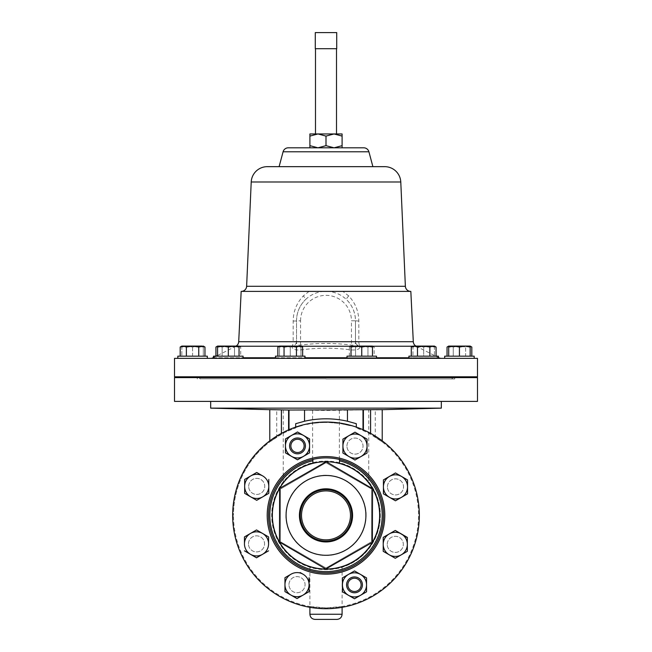 <?xml version="1.0" encoding="UTF-8"?>
<svg xmlns="http://www.w3.org/2000/svg" width="652" height="652" viewBox="0 0 652 652"><rect width="100%" height="100%" fill="white"/><g stroke="black" fill="none" stroke-linecap="round" stroke-linejoin="round"><path stroke-width="0.49" stroke-dasharray="3.26 2.44" d="M350.483 515.382A24.483 24.483 0 0 1 326 539.856A24.483 24.483 0 0 1 301.517 515.382A24.483 24.483 0 0 0 326 539.856A24.483 24.483 0 0 0 350.483 515.382A24.483 24.483 0 0 0 326 490.899A24.483 24.483 0 0 0 301.517 515.382A24.483 24.483 0 0 1 326 490.899A24.483 24.483 0 0 1 350.483 515.382M352.577 515.382A26.577 26.577 0 0 1 326 541.951A26.577 26.577 0 0 1 299.423 515.382A26.577 26.577 0 0 1 326 488.804A26.577 26.577 0 0 1 352.577 515.382M351.73 515.382A25.73 25.73 0 0 1 326 541.103A25.73 25.73 0 0 1 300.27 515.382A25.73 25.73 0 0 1 326 489.652A25.73 25.73 0 0 1 351.73 515.382M301.517 515.292A24.483 24.483 0 0 0 325.918 539.856A24.483 24.483 0 0 0 350.483 515.463A24.483 24.483 0 0 0 326.082 490.899A24.483 24.483 0 0 0 301.517 515.292M459.432 356.171L474.183 356.171L444.68 356.171L470.157 356.171L448.706 356.171L459.432 356.171L459.432 347.043L454.069 346.082L448.706 347.043L448.706 346.082L470.157 346.082L470.157 347.043L464.794 346.082L459.432 347.043M459.432 358.355L444.68 358.355L459.432 358.355M346.595 585.39A7.914 7.914 0 0 0 355.03 592.758A7.914 7.914 0 0 0 362.398 584.331A7.914 7.914 0 0 0 353.963 576.963A7.914 7.914 0 0 0 346.595 585.39A7.914 7.914 0 0 0 355.03 592.758A7.914 7.914 0 0 0 362.398 584.331A7.914 7.914 0 0 0 353.963 576.963A7.914 7.914 0 0 0 346.595 585.39A7.914 7.914 0 0 0 355.03 592.758A7.914 7.914 0 0 0 362.398 584.331A7.914 7.914 0 0 0 353.963 576.963A7.914 7.914 0 0 0 346.595 585.39M300.849 453.075A7.914 7.914 0 0 0 304.68 442.545A7.914 7.914 0 0 0 294.158 438.723A7.914 7.914 0 0 0 290.327 449.244A7.914 7.914 0 0 0 300.849 453.075A7.914 7.914 0 0 0 304.68 442.545A7.914 7.914 0 0 0 294.158 438.723A7.914 7.914 0 0 0 290.327 449.244A7.914 7.914 0 0 0 300.849 453.075A7.914 7.914 0 0 0 304.68 442.545A7.914 7.914 0 0 0 294.158 438.723A7.914 7.914 0 0 0 290.327 449.244A7.914 7.914 0 0 0 300.849 453.075M288.975 584.657A8.044 8.044 0 0 1 297.019 576.612A8.044 8.044 0 0 1 305.063 584.657A8.044 8.044 0 0 1 297.019 592.709A8.044 8.044 0 0 1 288.975 584.657A8.044 8.044 0 0 1 297.019 576.612A8.044 8.044 0 0 1 305.063 584.657A8.044 8.044 0 0 1 297.019 592.709A8.044 8.044 0 0 1 288.975 584.657M248.469 543.874A8.044 8.044 0 0 1 256.521 535.83A8.044 8.044 0 0 1 264.565 543.874A8.044 8.044 0 0 1 256.521 551.918A8.044 8.044 0 0 1 248.469 543.874A8.044 8.044 0 0 1 256.521 535.83A8.044 8.044 0 0 1 264.565 543.874A8.044 8.044 0 0 1 256.521 551.918A8.044 8.044 0 0 1 248.469 543.874M248.673 486.4A8.044 8.044 0 0 1 256.717 478.348A8.044 8.044 0 0 1 264.761 486.4A8.044 8.044 0 0 1 256.717 494.444A8.044 8.044 0 0 1 248.673 486.4A8.044 8.044 0 0 1 256.717 478.348A8.044 8.044 0 0 1 264.761 486.4A8.044 8.044 0 0 1 256.717 494.444A8.044 8.044 0 0 1 248.673 486.4M387.435 486.881A8.044 8.044 0 0 1 395.479 478.837A8.044 8.044 0 0 1 403.531 486.881A8.044 8.044 0 0 1 395.479 494.925A8.044 8.044 0 0 1 387.435 486.881A8.044 8.044 0 0 1 395.479 478.837A8.044 8.044 0 0 1 403.531 486.881A8.044 8.044 0 0 1 395.479 494.925A8.044 8.044 0 0 1 387.435 486.881M387.239 544.355A8.044 8.044 0 0 1 395.283 536.311A8.044 8.044 0 0 1 403.327 544.355A8.044 8.044 0 0 1 395.283 552.407A8.044 8.044 0 0 1 387.239 544.355A8.044 8.044 0 0 1 395.283 536.311A8.044 8.044 0 0 1 403.327 544.355A8.044 8.044 0 0 1 395.283 552.407A8.044 8.044 0 0 1 387.239 544.355M346.937 446.098A8.044 8.044 0 0 1 354.981 438.046A8.044 8.044 0 0 1 363.025 446.098A8.044 8.044 0 0 1 354.981 454.142A8.044 8.044 0 0 1 346.937 446.098A8.044 8.044 0 0 1 354.981 438.046A8.044 8.044 0 0 1 363.025 446.098A8.044 8.044 0 0 1 354.981 454.142A8.044 8.044 0 0 1 346.937 446.098M268.494 515.178A57.506 57.506 0 0 0 325.796 572.88A57.506 57.506 0 0 0 383.506 515.577A57.506 57.506 0 0 0 326.204 457.875A57.506 57.506 0 0 0 268.494 515.178A57.506 57.506 0 0 1 326.204 457.875A57.506 57.506 0 0 1 383.506 515.577M272.357 515.194A53.643 53.643 0 0 1 326.187 461.738A53.643 53.643 0 0 1 379.643 515.561A53.643 53.643 0 0 1 325.813 569.017A53.643 53.643 0 0 1 272.357 515.194M339.488 463.303L339.496 459.481M232.699 515.056A93.301 93.301 0 0 1 326.326 422.08A93.301 93.301 0 0 1 419.301 515.699A93.334 93.334 0 0 0 326.326 422.04A93.334 93.334 0 0 0 232.666 515.056A93.334 93.334 0 0 0 325.674 608.715A93.334 93.334 0 0 0 419.334 515.699A93.301 93.301 0 0 1 325.674 608.675A93.301 93.301 0 0 1 232.699 515.056A93.334 93.334 0 0 0 325.674 608.715A93.334 93.334 0 0 0 419.334 515.699M341.518 423.335L341.444 423.759L341.518 423.335L349.953 425.169L341.518 423.335L349.855 425.585L341.444 423.759L345.258 424.485M350.817 425.397L340.686 423.205L340.621 423.629L350.784 425.837L340.621 423.629L341.444 423.759L340.686 423.205M338.046 423.254L338.103 422.83L329.488 422.105L338.046 423.254L329.472 422.537L333.343 422.757M329.488 422.105L329.472 422.537L329.488 422.105L338.078 422.822M338.975 422.944L328.641 422.08L328.632 422.504L338.991 423.384L328.632 422.504L329.472 422.537L328.641 422.08M325.112 422.472A92.91 92.91 0 0 0 320.148 422.651L320.116 422.227L320.148 422.651A92.91 92.91 0 0 1 327.402 422.48L321.24 422.594L326.033 422.472L326.033 422.04A93.334 93.334 0 0 1 326.994 422.048L320.254 422.219L322.422 422.113L322.438 422.537L325.112 422.472L325.112 422.048A93.334 93.334 0 0 0 320.116 422.227A93.334 93.334 0 0 1 327.402 422.048L323.661 422.072M324.443 422.056L324.924 422.048M313.335 422.903L319.162 422.292A93.334 93.334 0 0 0 314.093 422.806A93.334 93.334 0 0 0 313.139 422.928A93.334 93.334 0 0 0 311.917 423.107A93.334 93.334 0 0 1 313.139 422.928A93.334 93.334 0 0 1 313.335 422.903L313.392 423.327L319.187 422.716A92.91 92.91 0 0 0 314.15 423.229A92.91 92.91 0 0 1 317.312 422.879L314.15 423.229A92.91 92.91 0 0 0 313.204 423.352A92.91 92.91 0 0 1 313.392 423.327M308.722 423.653L309.341 423.539A93.334 93.334 0 0 0 306.774 424.044A93.334 93.334 0 0 1 308.722 423.653L309.415 423.963A92.91 92.91 0 0 0 307.801 424.273A92.91 92.91 0 0 0 306.864 424.46A92.91 92.91 0 0 1 308.803 424.077M296.041 427.435L295.902 427.027A93.334 93.334 0 0 1 302.226 425.12L302.332 425.536A92.91 92.91 0 0 0 297.581 426.921L296.041 427.435A92.91 92.91 0 0 1 302.332 425.536L302.226 425.12A93.334 93.334 0 0 0 297.451 426.514L297.581 426.921M302.21 425.569L302.096 425.153L297.451 426.514M192.568 377.622L199.276 377.622L192.568 377.622M192.568 376.807L199.276 376.807L192.568 376.807M477.484 358.355L275.494 358.355L304.997 358.355L304.997 356.171L275.494 356.171L304.997 356.171L275.494 356.171L275.494 358.355L293.188 358.355L177.817 358.355L207.32 358.355L192.568 358.355L207.32 358.355L207.32 356.171L181.843 356.171L203.294 356.171L192.568 356.171L192.568 347.043L197.931 346.082L203.294 346.082L197.931 346.082L203.294 347.043L197.931 346.082L192.568 347.043L187.205 346.082L197.931 346.082L181.843 346.082L187.205 346.082L192.568 347.043L192.568 356.171L177.817 356.171L207.32 356.171L177.817 356.171M355.047 377.622L368.462 377.622L355.047 377.622L368.462 377.622L355.047 377.622L355.047 376.807L368.462 376.807L355.047 376.807M376.506 358.355L371.526 358.355L376.506 358.355L376.506 356.171L347.003 356.171L376.506 356.171L347.003 356.171L347.003 358.355M459.432 377.622L452.724 377.622L459.432 377.622M459.432 376.807L452.724 376.807L459.432 376.807M283.538 377.622L296.953 377.622L283.538 377.622L296.953 377.622L283.538 377.622L283.538 376.807L296.953 376.807L283.538 376.807M296.953 377.622L296.953 376.807M304.997 358.355L275.494 358.355M456.082 377.622L466.139 377.622L456.082 377.622M474.183 358.355L470.483 358.355L474.183 358.355L474.183 356.171L444.68 356.171M195.918 377.622L185.861 377.622L195.918 377.622M207.32 358.355L174.516 358.355M224.973 377.622L235.03 377.622L224.973 377.622M231.672 376.807L221.615 376.807L231.672 376.807M243.074 358.355L213.571 358.355L243.074 358.355L223.636 358.355L243.074 358.355L243.074 356.171L213.571 356.171M417.875 377.622L430.385 377.622L417.875 377.622M429.489 376.807L416.97 376.807L429.489 376.807M438.429 358.355L437.663 358.355L438.429 358.355L438.429 356.171L408.926 356.171L438.429 356.171L408.926 356.171L408.926 358.355M420.328 376.807L430.385 376.807L420.328 376.807M234.125 377.622L221.615 377.622L234.125 377.622M326 48.696L336.513 48.696L326 48.696M326 133.953L336.513 133.953L326 133.953M477.484 376.807L174.516 376.807M326 378.959L454.737 378.959L326 378.959M410.833 291.395L328.062 291.395A29.479 29.479 0 0 0 323.938 291.395L241.167 291.395M413.295 341.713L358.828 341.713L358.812 321.069C358.681 311.306 355.307 302.919 348.698 295.926L342.919 291.395M415.943 346.082A5.363 5.363 0 0 0 416.212 346.236L438.429 357.565M236.057 346.082A5.363 5.363 0 0 1 235.788 346.236L217.589 355.511M216.301 356.171L213.571 357.565L213.571 358.355M309.081 291.395L303.302 295.926C296.693 302.919 293.318 311.306 293.188 321.069L293.172 341.713L296.521 341.452L296.521 320.808C296.684 312.406 299.708 305.315 305.584 299.537A29.479 29.479 0 0 0 296.521 320.808L296.521 341.452A5.363 4.849 180 0 1 292.072 346.236L292.055 346.84C292.332 349.317 295.372 350.336 301.175 349.896C317.76 347.655 334.305 347.655 350.825 349.896C356.62 350.336 359.659 349.317 359.945 346.84L359.928 346.236A5.363 2.021 -90 0 1 358.828 341.713L355.479 341.452L355.479 342.064L355.479 320.808L355.479 341.452A5.363 4.849 0 0 0 359.928 346.236L412.692 346.236M210.718 358.355L441.282 358.355L210.718 358.355M363.734 147.808L288.265 147.808M372.895 166.659L279.105 166.659L372.895 166.659M384.704 166.659L267.296 166.659M174.516 377.622L477.484 377.622M366.122 515.382A40.122 40.122 0 0 0 326 475.251A40.122 40.122 0 0 0 285.878 515.382A40.122 40.122 0 0 0 326 555.504A40.122 40.122 0 0 0 366.122 515.382M280.401 489.049L280.401 541.706L326 568.031L371.599 541.706L371.599 489.049L326 462.724L280.401 489.049L280.401 541.706L326 568.031L371.599 541.706L371.599 489.049L326 462.724L280.401 489.049M174.516 401.396L477.484 401.396M315.055 619.4L336.945 619.4M210.669 408.136L441.331 408.136M269.781 409.635L326 410.45L382.219 409.635M309.904 567.248L309.904 606.49L326 607.9L342.096 606.49L342.096 567.248C341.143 568.071 335.772 568.886 326 569.685C316.22 568.886 310.857 568.071 309.904 567.248A54.303 54.303 0 0 1 326 461.07A54.303 54.303 0 0 1 342.096 567.248M368.747 481.885A54.303 54.303 0 0 1 326 569.685A54.303 54.303 0 0 1 283.253 481.885C285.054 479.041 296.953 466.156 312.61 462.749A54.303 54.303 0 0 1 339.39 462.749C355.128 466.196 366.913 479.033 368.747 481.885L368.747 410.035M309.904 607.314L309.904 606.49A92.519 92.519 0 0 1 233.481 515.382A92.519 92.519 0 0 0 326 607.9A92.519 92.519 0 0 0 356.318 427.965L363.392 430.752A92.519 92.519 0 0 1 370.597 434.313L382.219 441.893L375.259 437.06A92.519 92.519 0 0 1 342.096 606.49L342.096 607.314M356.318 427.965L356.318 427.101M295.682 423.702A96.553 96.553 0 0 1 356.318 423.702M295.682 427.101L295.682 427.965A92.519 92.519 0 0 0 233.481 515.382A92.519 92.519 0 0 1 276.741 437.06L269.781 441.893L281.403 434.313A92.519 92.519 0 0 1 288.608 430.752L295.682 427.965M283.253 410.035L283.253 481.885M269.781 440.866L269.781 409.684L276.741 409.863L276.741 437.06M382.219 440.866L382.219 409.684L375.259 409.863L375.259 437.06M370.597 433.384L370.597 434.313M363.392 429.855L363.392 430.752M288.608 429.855L288.608 430.752M281.403 433.384L281.403 434.313M309.904 147.808L309.904 145.665L317.956 147.808L326 145.665L334.044 147.808L342.096 147.808L309.904 147.808L334.044 147.808L342.096 145.665L342.096 136.097L334.044 133.953L309.904 133.953L309.904 136.097L317.956 133.953L326 136.097L334.044 133.953L342.096 133.953L342.096 136.097M358.812 321.069L355.479 320.808A29.479 29.479 0 0 0 346.416 299.537C352.292 305.315 355.316 312.406 355.479 320.808L351.444 320.808L351.444 345.112L350.825 349.896M359.945 346.84A5.363 4.849 0 0 1 355.479 342.064C355.568 344.346 354.223 345.356 351.444 345.112C334.484 342.879 317.516 342.879 300.556 345.112C297.777 345.356 296.432 344.346 296.521 342.064A5.363 4.849 180 0 1 292.055 346.84M323.938 291.395A29.479 29.479 0 0 0 305.584 299.537A5.363 0.872 -133.8 0 0 303.302 295.926M348.698 295.926A5.363 0.872 -46.2 0 0 346.416 299.537A29.479 29.479 0 0 0 328.062 291.395M293.188 321.069L300.556 320.808L300.556 345.112L301.175 349.896M428.364 358.355L437.663 358.355L428.364 358.355M358.812 358.355L371.526 358.355L358.812 358.355M309.904 145.665L309.904 136.097M326 145.665L326 136.097M342.096 147.808L342.096 145.665M336.725 32.6L315.275 32.6L315.275 48.696L336.725 48.696L336.725 32.6M240.71 356.171L215.934 356.171L240.71 356.171L240.71 347.043L237.613 346.082L239.048 346.082L228.322 346.082L237.613 346.082L240.71 347.043L239.048 346.082L239.048 347.043L233.685 346.082L239.048 346.082M217.589 346.302L228.322 346.082L234.516 347.043L237.613 346.082L234.516 347.043L228.322 346.082L222.128 347.043L228.322 346.082L217.589 346.082L222.128 347.043L219.031 346.082L215.934 347.043M234.516 356.171L234.516 347.043L234.516 356.171M222.128 356.171L222.128 347.043L222.128 356.171M412.952 346.082L412.952 356.171L412.952 347.043L418.315 346.082L423.678 347.043L423.678 356.171L412.952 356.171L434.411 356.171L423.678 356.171L423.678 347.043L429.04 346.082L418.315 346.082L434.411 346.082L429.04 346.082L423.678 347.043L418.315 346.082L412.952 346.082L412.952 347.043L418.315 346.082L412.952 346.082L423.678 346.082L417.484 347.043L414.387 346.082M434.411 347.043L429.04 346.082L434.411 347.043L434.411 346.082L434.411 356.171L434.411 347.043M411.29 356.171L436.066 356.171L411.29 356.171M436.066 347.043L432.969 346.082L434.411 346.082M432.969 346.082L423.678 346.082L429.872 347.043L432.969 346.082M412.814 346.342L411.29 347.043M429.872 356.171L429.872 347.043M417.484 356.171L417.484 347.043M228.322 356.171L217.589 356.171L228.322 356.171L228.322 347.043L222.96 346.082L233.685 346.082L228.322 347.043M217.589 346.082L222.96 346.082L217.589 347.043L217.589 346.082M217.589 356.171L217.589 347.043M239.048 356.171L239.048 347.043M203.294 346.082L203.294 347.043L203.294 346.082L198.762 347.043L192.568 346.082L201.859 346.082L204.956 347.043M181.843 347.043L187.205 346.082L181.843 347.043L181.843 346.082L181.843 356.171L181.843 347.043M203.294 356.171L203.294 347.043L203.294 356.171M367.948 356.171L349.366 356.171L374.142 356.171L367.948 356.171L367.948 347.043L371.045 346.082L361.754 346.082L372.479 346.082L367.948 347.043L361.754 346.082L352.463 346.082L361.754 346.082L367.948 347.043L367.948 356.171M352.463 346.082L351.02 346.082L355.56 347.043L361.754 346.082L355.56 347.043L352.463 346.082L349.366 347.043L352.463 346.082M372.479 346.082L372.479 347.043L367.117 346.082L361.754 347.043L356.391 346.082L351.02 347.043L351.02 346.082L372.479 346.082L374.142 347.043L371.045 346.082L374.142 347.043L374.142 356.171M355.56 356.171L355.56 347.043L355.56 356.171M349.366 356.171L349.366 347.043L351.02 346.082M470.157 356.171L470.157 347.043M448.706 356.171L448.706 347.043M284.052 356.171L302.634 356.171L277.858 356.171L284.052 356.171L284.052 347.043L280.955 346.082L299.537 346.082L296.44 347.043L290.246 346.082L284.052 347.043M279.521 346.082L284.883 346.082L279.521 346.082L279.521 347.043L279.521 346.082L280.955 346.082M300.979 346.082L300.979 347.043L295.609 346.082L290.246 347.043L284.883 346.082L279.521 347.043L284.883 346.082L290.246 347.043L295.609 346.082L284.883 346.082L295.609 346.082L300.979 347.043L300.979 346.082L295.609 346.082L299.537 346.082M302.634 347.043L301.102 346.342M296.44 356.171L296.44 347.043M300.979 356.171L279.521 356.171L300.979 356.171L300.979 347.043L300.979 356.171M290.246 356.171L290.246 347.043L290.246 356.171M279.521 356.171L279.521 347.043L279.521 356.171M351.02 356.171L372.479 356.171L351.02 356.171L351.02 347.043M372.479 356.171L372.479 347.043M361.754 356.171L361.754 347.043M198.762 356.171L180.18 356.171L198.762 356.171L198.762 347.043M181.843 346.082L192.568 346.082L186.374 347.043L183.277 346.082L181.712 346.342M181.655 346.359L180.18 347.043M186.374 356.171L186.374 347.043M291.477 435.454A12.062 12.062 0 0 0 291.477 456.335A12.062 12.062 0 0 0 309.561 445.895A12.062 12.062 0 0 0 291.477 435.454L297.499 431.974L309.561 438.935L309.561 452.855L297.499 459.823L285.446 452.855L285.446 438.935L291.477 435.454M348.95 435.65L354.981 432.17M367.043 439.13L367.043 453.058L354.981 460.019M395.039 558.145L383.221 551.323L383.221 537.395L389.252 533.915M407.337 537.672L407.337 544.355M401.314 554.803L395.283 558.283M383.425 479.921L395.479 472.953M401.51 476.441L407.541 479.921M407.541 486.881L407.541 493.841L395.479 500.801M389.456 497.321L383.425 493.841M383.425 493.564L383.425 486.881M256.717 472.472L262.748 475.952M268.779 479.432L268.779 493.36L256.717 500.32M250.686 496.84L245.144 493.637M244.459 543.874L244.459 536.914L256.521 529.954L262.544 533.434M268.575 536.914L268.575 543.874M268.575 550.834L262.544 554.314M285.201 577.558L290.988 574.216M300.156 572.546L303.05 574.216M309.081 577.696L309.081 591.625M303.05 595.105L297.499 598.308M290.988 595.105L284.957 591.625L284.957 577.696M348.47 574.42A12.062 12.062 0 0 0 348.47 595.3A12.062 12.062 0 0 0 366.554 584.86A12.062 12.062 0 0 0 348.47 574.42L354.501 570.932L366.554 577.9L366.554 591.82L354.501 598.78L342.439 591.82L342.439 577.9L348.47 574.42M349.969 425.169L349.855 425.585M345.283 424.053L345.185 424.468M349.578 425.071L349.472 425.487M350.898 425.422L350.784 425.837M333.27 422.757L333.319 422.325M337.703 422.781L337.654 423.205M339.056 422.961L338.991 423.384M326.994 422.048L326.986 422.472L322.438 422.537M323.498 422.072L323.506 422.504M320.254 422.219L320.287 422.643M327.402 422.048L327.402 422.48M323.245 422.08L323.262 422.512M321.216 422.162L321.24 422.594M323.547 422.072L323.555 422.504M326.033 422.472A92.91 92.91 0 0 1 326.986 422.472M313.139 422.928L313.204 423.352A92.91 92.91 0 0 0 311.982 423.531A92.91 92.91 0 0 1 313.204 423.352L313.139 422.928M311.917 423.107L311.982 423.531L311.917 423.107M317.271 422.447L314.093 422.806L314.15 423.229L314.093 422.806A93.334 93.334 0 0 1 317.271 422.447L317.312 422.879M319.162 422.292L319.187 422.716M306.774 424.044L306.864 424.46L306.774 424.044M307.72 423.849L307.801 424.273L307.72 423.849M309.341 423.539L309.415 423.963M301.297 425.373L301.411 425.78M312.887 460.711L312.895 459.391M279.635 488.397L279.455 542.04L325.813 569.017L372.365 542.358L372.545 488.723L326.187 461.738L279.635 488.397M471.82 347.043L468.723 346.082L459.432 346.082L470.157 346.082L465.626 347.043L465.626 356.171L447.044 356.171L471.82 356.171L465.626 356.171L465.626 347.043L459.432 346.082L448.576 346.342M470.157 346.302L468.723 346.082L465.626 347.043L459.432 346.082L453.238 347.043L459.432 346.082L450.141 346.082L453.238 347.043L450.141 346.082L448.706 346.302M448.519 346.359L447.044 347.043M453.238 356.171L453.238 347.043L453.238 356.171M326 378.796L199.977 378.796L326 378.796M238.705 341.713L293.172 341.713A5.363 2.021 90 0 1 292.072 346.236L239.048 346.236M279.26 346.236L301.232 346.236M351.02 346.236L372.479 346.236M438.845 357.769L213.155 357.769M213.571 357.769L243.074 357.769M275.494 357.769L304.997 357.769M347.003 357.769L376.506 357.769M408.926 357.769L438.429 357.769M368.91 151.786L283.09 151.786M400.784 181.989L251.216 181.989M405.373 286.285L246.627 286.285M342.096 614.249L309.904 614.249M363.001 429.684L363.001 430.581M288.999 429.684L288.999 430.581M312.61 410.369L312.61 462.749M339.39 410.369L339.39 462.749M300.556 320.808A25.444 25.444 0 0 1 326 295.356A25.444 25.444 0 0 1 351.444 320.808M452.724 377.622L452.724 376.807M199.276 377.622L199.276 376.807M416.97 377.622L416.97 376.807M235.03 377.622L235.03 376.807M200.36 378.959L197.988 376.807M197.263 377.622L197.263 378.959M454.737 377.622L454.737 378.959M454.012 376.807L451.64 378.959M221.615 377.622L221.615 376.807M430.385 377.622L430.385 376.807M368.462 377.622L368.462 376.807M466.139 377.622L466.139 376.807"/><path stroke-width="0.98" d="M301.517 515.292A24.483 24.483 0 0 0 325.918 539.856A24.483 24.483 0 0 0 350.483 515.463A24.483 24.483 0 0 0 326.082 490.899A24.483 24.483 0 0 0 301.517 515.292M299.423 515.284A26.577 26.577 0 0 0 325.91 541.951A26.577 26.577 0 0 0 352.577 515.471A26.577 26.577 0 0 0 326.09 488.804A26.577 26.577 0 0 0 299.423 515.284M300.27 515.284A25.73 25.73 0 0 0 325.91 541.103A25.73 25.73 0 0 0 351.73 515.471A25.73 25.73 0 0 0 326.09 489.652A25.73 25.73 0 0 0 300.27 515.284M362.398 584.331A7.914 7.914 0 0 1 355.03 592.758A7.914 7.914 0 0 1 346.595 585.39A7.914 7.914 0 0 1 353.963 576.963A7.914 7.914 0 0 1 362.398 584.331M347.883 585.309A6.634 6.634 0 0 0 354.941 591.478A6.634 6.634 0 0 0 361.11 584.412A6.634 6.634 0 0 0 354.052 578.242A6.634 6.634 0 0 0 347.883 585.309M294.158 438.723A7.914 7.914 0 0 1 304.68 442.545A7.914 7.914 0 0 1 300.849 453.075A7.914 7.914 0 0 1 290.327 449.244A7.914 7.914 0 0 1 294.158 438.723M300.303 451.901A6.634 6.634 0 0 0 303.514 443.091A6.634 6.634 0 0 0 294.704 439.888A6.634 6.634 0 0 0 291.493 448.698A6.634 6.634 0 0 0 300.303 451.901M286.089 515.235A39.911 39.911 0 0 1 326.139 475.471A39.911 39.911 0 0 1 365.911 515.52A39.911 39.911 0 0 1 325.861 555.284A39.911 39.911 0 0 1 286.089 515.235M372.545 488.723L372.365 542.358A53.643 53.643 0 0 0 326.187 461.738L372.545 488.723M279.635 488.397L326.187 461.738A53.643 53.643 0 0 0 279.455 542.04A53.643 53.643 0 0 0 372.365 542.358L325.813 569.017L279.455 542.04L279.635 488.397M339.496 459.481L339.488 463.303A53.79 53.79 0 0 1 325.813 569.163A53.79 53.79 0 0 1 312.878 463.213L312.895 459.391A57.506 57.506 0 0 1 383.506 515.577A57.506 57.506 0 0 1 325.796 572.88A57.506 57.506 0 0 1 312.895 459.391M340.686 423.205L341.518 423.335M345.348 424.069L349.969 425.169M349.578 425.071L350.898 425.422M328.641 422.08L329.488 422.105M333.376 422.333L338.103 422.83M337.703 422.781L339.056 422.961M323.164 422.08L326.033 422.04M295.902 427.027L302.096 425.153M419.334 515.699A93.334 93.334 0 0 0 326.326 422.04A93.334 93.334 0 0 0 232.666 515.056A93.334 93.334 0 0 0 325.674 608.715A93.334 93.334 0 0 0 419.334 515.699M177.817 356.171L177.817 358.355L477.484 358.355L477.484 376.807L174.516 376.807L174.516 358.355L177.817 358.355L177.817 356.171L207.32 356.171L207.32 358.355M355.047 377.622L355.047 376.807M368.462 377.622L368.462 376.807M347.003 358.355L347.003 356.171L376.506 356.171L376.506 358.355M275.494 358.355L275.494 356.171L304.997 356.171L304.997 358.355M444.68 356.171L444.68 358.355L444.68 356.171L474.183 356.171L474.183 358.355M210.718 358.355A5.363 5.363 0 0 0 213.155 357.769L213.571 356.171L243.074 356.171L243.074 358.355M408.926 358.355L408.926 356.171L438.429 356.171L438.429 358.355M236.057 346.082A5.363 5.363 0 0 0 238.705 341.713L241.167 291.395L410.833 291.395L413.295 341.713A5.363 5.363 0 0 0 415.943 346.082M438.429 357.565L438.845 357.769A5.363 5.363 0 0 0 441.282 358.355M217.589 355.511L216.301 356.171M279.105 166.659L283.09 151.786A5.363 5.363 0 0 1 288.265 147.808L363.734 147.808A5.363 5.363 0 0 1 368.91 151.786L372.895 166.659M241.273 291.395A5.363 5.363 0 0 0 246.627 286.285L251.216 181.989A16.096 16.096 0 0 1 267.296 166.659L384.704 166.659A16.096 16.096 0 0 1 400.784 181.989L405.373 286.285A5.363 5.363 0 0 0 410.727 291.395M477.484 377.622L174.516 377.622L174.516 401.396L477.484 401.396L477.484 377.622M336.945 619.4L315.055 619.4C311.925 619.098 310.213 617.379 309.904 614.249L342.096 614.249C341.787 617.379 340.075 619.098 336.945 619.4M441.331 401.396L441.331 408.136L210.669 408.136L269.781 409.684M382.219 440.866L382.219 409.635L288.608 410.026L288.608 429.855M356.318 427.101L356.318 423.702L347.459 421.233A96.553 96.553 0 0 0 304.541 421.233L295.682 423.702L295.682 427.101M370.597 409.863L370.597 433.384M363.392 410.026L363.392 429.855M288.608 410.026L281.403 409.863L281.403 433.384M281.403 409.863L269.781 409.635L269.781 440.866M334.044 133.953L342.096 133.953L342.096 136.097L334.044 133.953L326 136.097L317.956 133.953L334.044 133.953M309.904 133.953L317.956 133.953L309.904 136.097L309.904 133.953M342.096 147.808L342.096 136.097M342.096 145.665L334.044 147.808L326 145.665L326 136.097M326 145.665L317.956 147.808L309.904 145.665L309.904 136.097M309.904 145.665L309.904 147.808M315.275 32.6L336.725 32.6L336.725 48.696L315.275 48.696L315.275 32.6M215.934 356.171L215.934 347.043L217.589 346.302M414.387 346.082L417.484 347.043L423.678 346.082L429.872 347.043L432.969 346.082L436.066 347.043L434.411 346.082L412.952 346.082L411.29 347.043L414.387 346.082L412.814 346.342M411.29 356.171L411.29 347.043M417.484 356.171L417.484 347.043M429.872 356.171L429.872 347.043M436.066 356.171L436.066 347.043M222.96 346.082L217.589 346.082L217.589 347.043L222.96 346.082L228.322 347.043L233.685 346.082L222.96 346.082M233.685 346.082L239.048 346.082L239.048 347.043L233.685 346.082M217.589 356.171L217.589 347.043M228.322 356.171L228.322 347.043M239.048 356.171L239.048 347.043M454.069 346.082L448.706 346.082L448.706 347.043L454.069 346.082L459.432 347.043L464.794 346.082L454.069 346.082M470.157 346.082L464.794 346.082L470.157 347.043L470.157 346.082L471.82 347.043L470.157 346.302M448.706 356.171L448.706 347.043M459.432 356.171L459.432 347.043M470.157 356.171L470.157 347.043M280.955 346.082L279.521 346.082L277.858 347.043L280.955 346.082L284.052 347.043L290.246 346.082L280.955 346.082L277.858 347.043L277.858 356.171M299.537 346.082L290.246 346.082L296.44 347.043L299.537 346.082L300.979 346.082L302.634 347.043L299.537 346.082L301.102 346.342M284.052 356.171L284.052 347.043M296.44 356.171L296.44 347.043M302.634 356.171L302.634 347.043M356.391 346.082L351.02 346.082L351.02 347.043L356.391 346.082L361.754 347.043L367.117 346.082L356.391 346.082M372.479 346.082L367.117 346.082L372.479 347.043L372.479 346.082M351.02 356.171L351.02 347.043M361.754 356.171L361.754 347.043M372.479 356.171L372.479 347.043M183.277 346.082L181.843 346.082L180.18 347.043L183.277 346.082L186.374 347.043L192.568 346.082L183.277 346.082M198.762 356.171L198.762 347.043L192.568 346.082L201.859 346.082L204.956 347.043L204.956 356.171M204.956 347.043L203.294 346.082L198.762 347.043M180.18 356.171L180.18 347.043M186.374 356.171L186.374 347.043M342.919 439.13L348.95 435.65L342.919 439.13L342.919 446.098L342.919 439.13M354.981 432.17L367.043 439.13L354.981 432.17L348.95 435.65A12.062 12.062 0 0 1 367.043 446.098L367.043 439.13M354.981 460.019L342.919 453.058L342.919 446.098L342.919 453.058L354.981 460.019L367.043 453.058L367.043 446.098A12.062 12.062 0 0 1 348.95 456.539A12.062 12.062 0 0 1 348.95 435.65M407.337 551.323L401.314 554.803L407.337 551.323L407.337 537.395L395.283 530.435L389.252 533.915L395.283 530.435L407.337 537.672M401.314 554.803A12.062 12.062 0 0 1 383.221 544.355A12.062 12.062 0 0 1 389.252 533.915L383.221 537.395L383.221 551.323L395.283 558.283L401.314 554.803A12.062 12.062 0 0 0 407.337 544.355L407.337 551.046M395.479 472.953L401.51 476.441L395.479 472.953L383.425 479.921L383.425 486.881L383.425 479.921M407.541 479.921L407.541 486.881L407.541 479.921L401.51 476.441A12.062 12.062 0 0 1 401.51 497.321L407.541 493.841L407.541 486.881M395.479 500.801L389.456 497.321L395.479 500.801L401.51 497.321A12.062 12.062 0 0 1 383.425 486.881L383.425 493.564M244.663 479.432L256.717 472.472L244.663 479.432L244.663 486.4L244.663 479.432M256.717 500.32L250.686 496.84L256.717 500.32L268.779 493.36L268.779 486.4A12.062 12.062 0 0 0 262.748 475.952L256.717 472.472M245.144 493.637L244.663 493.36L244.663 486.4L244.663 493.36L250.686 496.84A12.062 12.062 0 0 1 250.686 475.952A12.062 12.062 0 0 1 262.748 475.952M262.544 533.434L268.575 536.914L256.521 529.954L244.459 536.914L244.459 543.874A12.062 12.062 0 0 1 262.544 533.434A12.062 12.062 0 0 1 268.575 543.874L268.575 536.914M268.575 543.874A12.062 12.062 0 0 1 262.544 554.314L256.521 557.802L244.459 550.834L256.521 557.802L268.575 550.834M284.957 577.696L284.957 584.657A12.062 12.062 0 0 1 290.988 574.216L285.201 577.558M309.081 591.625L303.05 595.105L309.081 591.625L309.081 584.657A12.062 12.062 0 0 0 303.05 574.216L300.156 572.546M297.499 598.308L297.019 598.585L290.988 595.105L297.019 598.585L303.05 595.105A12.062 12.062 0 0 1 284.957 584.657L284.957 591.625L290.988 595.105M339.496 460.801A56.219 56.219 0 0 1 325.804 571.592A56.219 56.219 0 0 1 312.887 460.711L312.878 463.213M407.337 544.355A12.062 12.062 0 0 0 389.252 533.915M383.425 493.841L389.456 497.321M383.425 486.881A12.062 12.062 0 0 1 401.51 476.441M250.686 496.84A12.062 12.062 0 0 0 268.779 486.4L268.779 479.432M262.544 554.314A12.062 12.062 0 0 1 244.459 543.874M303.05 595.105A12.062 12.062 0 0 0 309.081 584.657L309.081 577.696M290.988 574.216A12.062 12.062 0 0 1 303.05 574.216M285.446 445.895A12.062 12.062 0 0 1 303.53 435.454L309.561 438.935L309.561 445.895A12.062 12.062 0 0 1 291.477 456.335A12.062 12.062 0 0 1 285.446 445.895L285.446 438.935L297.499 431.974L303.53 435.454A12.062 12.062 0 0 1 309.561 445.895L309.561 452.855L297.499 459.823L285.446 452.855L285.446 445.895M342.439 584.86A12.062 12.062 0 0 1 360.523 574.42L366.554 577.9L366.554 584.86A12.062 12.062 0 0 1 348.47 595.3A12.062 12.062 0 0 1 342.439 584.86L342.439 577.9L354.501 570.932L360.523 574.42A12.062 12.062 0 0 1 366.554 584.86L366.554 591.82L354.501 598.78L342.439 591.82L342.439 584.86M447.044 356.171L447.044 347.043L448.706 346.302M471.82 356.171L471.82 347.043M384.794 515.585A58.794 58.794 0 0 1 325.796 574.168A58.794 58.794 0 0 1 267.206 515.17A58.794 58.794 0 0 1 326.204 456.587A58.794 58.794 0 0 1 384.794 515.585M238.705 341.713L413.295 341.713M239.048 346.236L279.26 346.236M301.232 346.236L351.02 346.236M372.479 346.236L412.692 346.236M213.155 357.769L213.571 357.769M243.074 357.769L275.494 357.769M304.997 357.769L347.003 357.769M376.506 357.769L408.926 357.769M438.429 357.769L438.845 357.769M246.627 286.285L405.373 286.285M347.459 410.084L347.459 421.233M304.541 410.084L304.541 421.233M363.001 410.018L363.001 429.684M288.999 410.018L288.999 429.684M251.216 181.989L400.784 181.989M283.09 151.786L368.91 151.786M199.276 377.622L199.276 376.807M296.953 377.622L296.953 376.807M452.724 377.622L452.724 376.807M235.03 377.622L235.03 376.807M416.97 377.622L416.97 376.807M336.513 48.696L336.513 133.953M382.219 409.684L441.331 408.136M342.096 607.314L342.096 614.249M309.904 607.314L309.904 614.249M210.669 401.396L210.669 408.136M315.486 48.696L315.486 133.953M217.589 346.082L215.934 347.043M430.385 377.622L430.385 376.807M213.571 356.171L213.571 358.355M221.615 377.622L221.615 376.807M185.861 377.622L185.861 376.807L185.861 377.622M466.139 377.622L466.139 376.807M283.538 377.622L283.538 376.807M448.706 346.082L447.044 347.043"/></g></svg>
